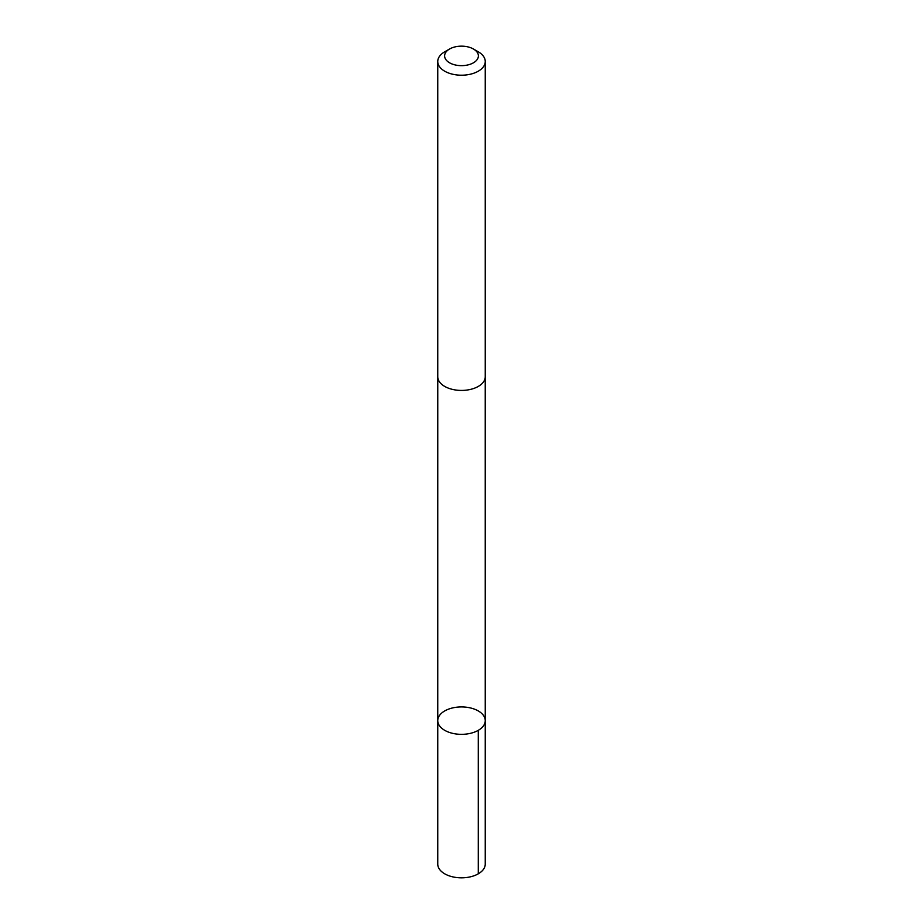 <?xml version="1.0" encoding="UTF-8"?>
<svg xmlns="http://www.w3.org/2000/svg" width="923" height="923" viewBox="0 0 923 923"><rect width="100%" height="100%" fill="white"/><g stroke="black" fill="none" stroke-linecap="round" stroke-linejoin="round"><path stroke-width="1.38" d="M444.298 711.183A23.744 13.707 180 0 1 470.315 707.906A23.744 13.707 180 0 1 485.244 720.632A23.744 13.707 180 0 1 461.5 734.339A23.744 13.707 180 0 1 437.756 720.632A23.744 13.707 180 0 1 444.298 711.183M437.756 864.124A23.744 13.707 0 0 0 452.685 876.85A23.744 13.707 0 0 0 478.702 873.573A23.744 13.707 0 0 0 485.244 864.124L485.244 720.632A23.744 13.707 180 0 1 461.5 734.339A23.744 13.707 180 0 1 437.756 720.632L437.756 864.124M449.559 49.011L444.713 51.803A23.744 13.707 0 0 0 437.756 61.495L437.756 376.722A23.744 13.707 0 0 0 452.685 389.448A23.744 13.707 0 0 0 478.702 386.172A23.744 13.707 0 0 0 485.244 376.722L485.244 61.495A23.744 13.707 0 0 0 478.287 51.803L473.441 49.011A16.891 9.749 0 0 0 449.559 49.011A16.891 9.749 0 0 0 449.709 62.879A16.891 9.749 0 0 0 473.741 62.626A16.891 9.749 0 0 0 473.441 49.011M437.756 61.495A23.744 13.707 0 0 0 452.685 74.232A23.744 13.707 0 0 0 478.702 70.944A23.744 13.707 0 0 0 485.244 61.495M478.287 730.324L478.287 873.816M437.767 377.184L437.756 720.632M485.233 377.184L485.244 720.632"/></g></svg>
